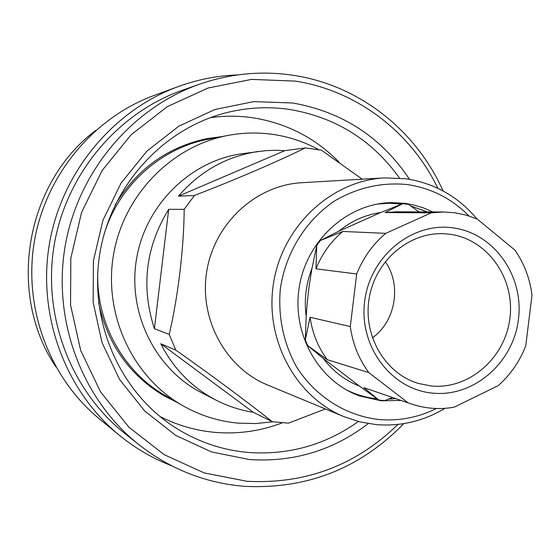 <?xml version="1.0" encoding="UTF-8"?>
<svg xmlns="http://www.w3.org/2000/svg" width="560" height="560" viewBox="0 0 560 560"><rect width="100%" height="100%" fill="white"/><g stroke="black" fill="none" stroke-linecap="round" stroke-linejoin="round"><path stroke-width="0.84" d="M95.746 130.403C25.256 183.239 6.601 293.755 55.839 366.807M437.843 188.293C411.117 132.363 357.154 90.622 295.309 81.102L251.587 79.394L208.138 87.99L167.265 106.673L131.229 134.652L102.088 170.555L81.55 212.485L70.833 258.146L70.546 304.99L80.668 350.392L100.534 391.867L128.919 427.21L164.143 454.643L204.211 472.913L246.967 481.299C305.578 484.295 355.922 465.339 397.978 424.424M403.732 423.647C360.15 468.433 307.125 489.328 244.664 486.339C205.723 483.203 170.422 469.273 138.74 444.556C82.439 399.749 52.479 321.468 65.037 246.785C77.693 172.123 131.684 108.01 199.577 84.175C230.853 73.402 262.423 70.497 294.294 75.46C359.8 85.589 416.486 130.935 443.023 190.918M368.249 423.612C333.186 450.401 293.636 462.385 249.592 459.571L211.547 451.934L175.952 435.533L144.725 411.019L119.602 379.533L102.053 342.664L93.142 302.351L93.422 260.792L102.921 220.276L121.1 183.043L146.902 151.116L178.843 126.175L215.117 109.438L253.736 101.633L292.663 102.984C342.524 111.832 381.465 137.27 409.493 179.298M399.469 178.038C372.442 140.322 336.007 117.488 290.178 109.536C268.926 106.351 247.695 107.401 226.478 112.679C163.478 128.457 111.342 185.122 99.967 252.686C88.536 320.243 119.182 390.873 173.502 426.461C196.686 441.504 221.767 450.184 248.752 452.501C288.988 455.21 325.521 444.878 358.372 421.512M210.315 117.663C224.679 115.668 238.959 115.724 253.148 117.824C286.853 123.27 315.567 138.117 339.297 162.372M282.212 422.856C260.666 431.088 238.35 434.266 215.257 432.397C195.895 430.696 177.436 425.383 159.88 416.444M138.74 444.556L124.558 433.251C70.805 390.46 42.252 315.966 54.194 244.958C66.227 173.964 117.649 112.966 182.469 90.202L199.577 84.175M171.682 465.801C152.782 458.479 135.345 448.308 119.371 435.281C65.597 391.265 37.296 315.931 49.357 244.139C61.537 172.368 112.994 110.502 178.234 86.576C197.603 79.52 217.413 75.628 237.664 74.921M119.371 435.281L99.575 419.055C49.462 378.021 23.156 308.133 34.328 241.605C45.619 175.091 93.408 117.712 154.217 95.403L178.234 86.576M177.268 402.5L163.569 395.563C128.996 374.591 107.331 343.609 98.595 302.617M115.066 205.065C136.773 169.211 167.405 147.063 206.948 138.607L222.166 136.549M468.972 215.957C451.864 198.667 431.389 188.216 407.547 184.597C381.997 182.042 357.721 187.474 334.719 200.893C305.676 220.374 285.432 253.015 280.308 289.128C278.005 316.939 283.353 342.741 296.352 366.52C315.084 396.347 345.674 415.723 378.896 419.524C399.007 421.211 418.194 417.543 436.464 408.513M444.941 408.331C423.598 421.141 400.673 426.573 376.173 424.62L359.891 421.897L344.127 416.724C295.141 396.76 263.998 338.527 273.714 282.016C283.087 225.449 331.625 180.663 384.447 177.891L406.154 178.773C434.595 183.246 458.178 196.623 476.917 218.911M385.259 261.632C401.835 284.893 395.682 321.356 372.386 337.89M401.044 400.449L381.178 400.806L359.667 395.969C318.283 381.304 291.305 333.179 299.383 286.349C307.125 239.463 348.411 202.86 392.315 202.594L405.251 203.385L413.413 204.897L423.346 207.844L432.866 211.946M344.127 416.724L267.512 384.979C225.365 367.78 198.66 318.43 206.857 270.732C214.774 222.978 256.2 185.129 301.658 182.721L384.447 177.891M325.388 408.961L288.435 423.164L272.3 421.722C248.136 402.458 210.749 374.696 175.847 350.14L169.197 334.397C178.08 296.856 183.869 248.276 184.191 209.335L194.404 195.517C237.419 178.801 274.428 162.932 305.424 147.903L321.496 150.227L362.215 179.186M272.3 421.722L253.232 412.279C240.345 410.256 228.025 406.252 216.279 400.267L201.74 392.819C155.302 369.25 127.309 312.935 136.535 258.86C145.572 204.75 190.498 160.741 242.109 153.72L265.867 150.64L275.359 150.276L284.83 150.654L178.458 196.147C200.137 171.129 226.751 156.233 258.286 151.459M272.818 421.806L255.64 423.57L238.357 423.143C218.477 421.344 199.752 415.408 182.182 405.342C132.405 376.719 103.341 314.531 113.463 254.961C123.459 195.37 171.325 146.167 227.738 135.478C242.928 132.587 258.076 132.244 273.189 134.435C289.324 136.836 304.507 141.918 318.752 149.681M182.182 405.342L165.214 395.521C123.053 371.595 95.648 322.007 97.811 271.306M104.048 234.388C118.643 185.78 160.811 147.938 208.488 139.188L227.738 135.478M216.279 400.267C192.115 387.66 173.614 368.823 160.769 343.756L253.232 412.279M175.847 350.14L160.769 343.756M169.197 334.397L154.399 328.713C140.826 286.818 145.593 247.03 168.693 209.335L154.399 328.713M184.191 209.335L168.693 209.335M194.404 195.517L178.458 196.147M305.424 147.903L284.83 150.654M452.879 227.85C493.997 233.086 524.09 275.898 518.448 319.27C513.394 362.705 473.809 397.369 432.642 393.127C391.412 389.55 358.862 346.584 364.644 301.56C369.817 256.459 411.859 221.949 452.879 227.85M431.032 385.959C468.832 389.914 505.281 358.099 509.922 318.157C515.116 278.278 487.375 238.966 449.603 234.213L443.681 233.709C408.989 232.05 375.34 260.757 369.201 298.137C362.726 335.461 385.084 373.618 418.404 383.446L431.032 385.959M386.155 203.294L381.941 203.336M350.112 391.867L354.081 393.288M401.646 204.106L389.151 203.231L377.188 204.085M345.87 389.592C355.761 394.632 366.17 397.698 377.09 398.797M323.26 358.435C332.969 371.217 345.051 380.457 359.499 386.141L323.26 358.435L307.608 345.555L305.319 339.927L306.173 316.358L307.23 302.659L309.232 285.432L311.99 268.345C305.956 283.885 304.017 299.887 306.173 316.358M380.632 212.548C365.197 214.788 351.218 221.032 338.695 231.273L380.632 212.548L402.836 203.637L408.499 204.407L419.125 211.883M392.56 397.544L384.566 400.61L378.882 400.064L363.797 387.618L411.243 403.942C425.285 408.667 439.586 409.745 454.146 407.183L498.211 385.644C510.475 374.745 519.652 361.473 525.749 345.828L532 295.099C529.879 278.488 524.181 263.48 514.892 250.068L477.218 219.037L466.193 215.124L454.727 212.758L443.646 211.988L431.235 212.835L385.119 212.569L402.836 203.637M305.319 339.927L310.079 317.268L350.294 326.564C352.709 343.756 358.869 359.1 368.774 372.582L327.292 359.688L307.608 345.555M310.079 317.268C312.34 333.102 318.073 347.242 327.292 359.688M363.797 387.618L411.243 403.942M378.882 400.064L359.499 386.141M443.646 211.988L396.655 211.792L385.119 212.569M320.341 240.485L342.86 231.455C330.904 241.479 321.937 253.946 315.952 268.842L316.764 245.441L320.341 240.485L338.695 231.273M342.86 231.455L385.735 233.345C372.848 244.237 363.167 257.782 356.692 273.966L315.952 268.842M311.99 268.345L316.764 245.441M388.353 399.168L395.71 398.622M427.231 211.918L410.606 205.87M408.023 402.773L368.774 372.582M385.735 233.345L431.235 212.835M350.294 326.564L356.692 273.966"/></g></svg>
